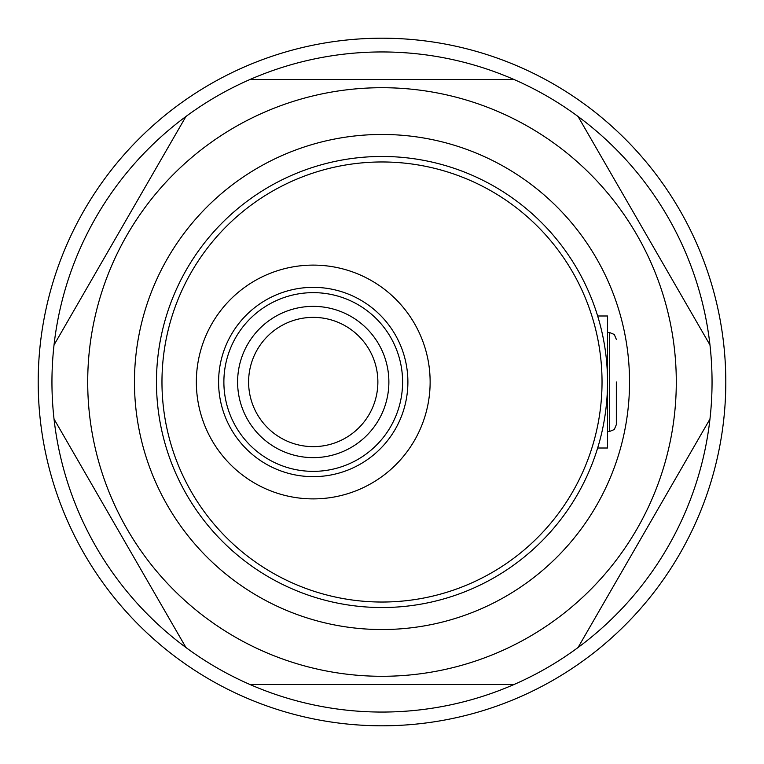 <?xml version="1.0" encoding="UTF-8"?>
<svg xmlns="http://www.w3.org/2000/svg" width="764" height="764" viewBox="0 0 764 764"><rect width="100%" height="100%" fill="white"/><g stroke="black" fill="none" stroke-linecap="round" stroke-linejoin="round"><path stroke-width="1.15" d="M597.658 448.01L607.533 448.01L607.533 315.99L597.658 315.99M607.533 382A225.533 225.533 0 0 1 382 607.533A225.533 225.533 0 0 1 156.467 382A225.533 225.533 0 0 1 382 156.467A225.533 225.533 0 0 1 607.533 382A225.533 225.533 0 0 0 382 156.467A225.533 225.533 0 0 0 156.467 382M196.348 382A116.892 116.892 0 0 0 313.24 498.892A116.892 116.892 0 0 0 430.132 382A116.892 116.892 0 0 0 313.24 265.108A116.892 116.892 0 0 0 196.348 382M629.536 382A247.536 247.536 0 0 1 382 629.536A247.536 247.536 0 0 1 134.464 382A247.536 247.536 0 0 1 382 134.464A247.536 247.536 0 0 1 629.536 382M248.606 382A64.634 64.634 0 0 0 313.24 446.634A64.634 64.634 0 0 0 377.874 382A64.634 64.634 0 0 0 313.24 317.366A64.634 64.634 0 0 0 248.606 382M725.8 382A343.8 343.8 0 0 0 382 38.2A343.8 343.8 0 0 0 38.2 382A343.8 343.8 0 0 0 382 725.8A343.8 343.8 0 0 0 725.8 382M676.293 382A294.293 294.293 0 0 0 382 87.707A294.293 294.293 0 0 0 87.707 382A294.293 294.293 0 0 0 382 676.293A294.293 294.293 0 0 0 676.293 382M712.048 382A330.048 330.048 0 0 0 709.966 344.965L578.061 116.491A330.048 330.048 0 0 0 513.905 79.456L250.095 79.456A330.048 330.048 0 0 0 185.938 116.491L54.034 344.965A330.048 330.048 0 0 0 578.061 647.509A330.048 330.048 0 0 0 712.048 382M54.034 344.965A330.048 330.048 0 0 1 185.938 116.491M250.095 79.456A330.048 330.048 0 0 1 513.905 79.456M578.061 116.491A330.048 330.048 0 0 1 709.966 344.965M185.938 647.509L54.034 419.035M513.905 684.544L250.095 684.544M709.966 419.035L578.061 647.509M616.338 382L616.338 424.631L616.338 382M161.968 382A220.032 220.032 0 0 0 382 602.032A220.032 220.032 0 0 0 602.032 382A220.032 220.032 0 0 0 382 161.968A220.032 220.032 0 0 0 161.968 382M407.89 382A94.65 94.65 0 0 1 313.24 476.65A94.65 94.65 0 0 1 218.59 382A94.65 94.65 0 0 1 313.24 287.35A94.65 94.65 0 0 1 407.89 382M223.881 382A89.359 89.359 0 0 0 313.24 471.359A89.359 89.359 0 0 0 402.599 382A89.359 89.359 0 0 0 313.24 292.641A89.359 89.359 0 0 0 223.881 382M388.876 382A75.636 75.636 0 0 1 313.24 457.636A75.636 75.636 0 0 1 237.604 382A75.636 75.636 0 0 1 313.24 306.364A75.636 75.636 0 0 1 388.876 382M616.338 424.631L614.285 429.53L609.462 431.507L609.462 332.493L607.533 332.493M609.462 431.507L607.533 431.507M609.462 332.493L614.285 334.47L616.338 339.369"/></g></svg>

